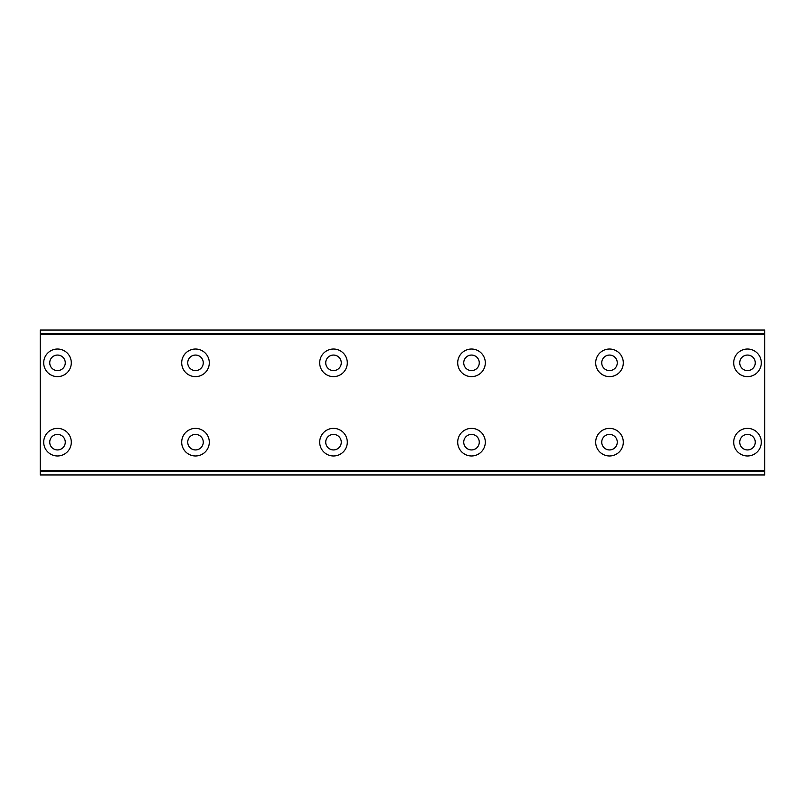 <?xml version="1.0" encoding="UTF-8"?>
<svg xmlns="http://www.w3.org/2000/svg" width="805" height="805" viewBox="0 0 805 805"><rect width="100%" height="100%" fill="white"/><g stroke="black" fill="none" stroke-linecap="round" stroke-linejoin="round"><path stroke-width="1.21" d="M57.497 370.592A7.758 7.758 0 0 1 49.739 362.824A7.758 7.758 0 0 1 57.497 355.065A7.758 7.758 0 0 1 65.265 362.824A7.758 7.758 0 0 1 57.497 370.592M195.504 370.592A7.758 7.758 0 0 1 187.736 362.824A7.758 7.758 0 0 1 195.504 355.065A7.758 7.758 0 0 1 203.263 362.824A7.758 7.758 0 0 1 195.504 370.592M747.503 449.935A7.758 7.758 0 0 1 739.735 442.176A7.758 7.758 0 0 1 747.503 434.408A7.758 7.758 0 0 1 755.261 442.176A7.758 7.758 0 0 1 747.503 449.935M609.496 449.935A7.758 7.758 0 0 1 601.738 442.176A7.758 7.758 0 0 1 609.496 434.408A7.758 7.758 0 0 1 617.264 442.176A7.758 7.758 0 0 1 609.496 449.935M471.499 449.935A7.758 7.758 0 0 1 463.74 442.176A7.758 7.758 0 0 1 471.499 434.408A7.758 7.758 0 0 1 479.267 442.176A7.758 7.758 0 0 1 471.499 449.935M333.501 449.935A7.758 7.758 0 0 1 325.733 442.176A7.758 7.758 0 0 1 333.501 434.408A7.758 7.758 0 0 1 341.26 442.176A7.758 7.758 0 0 1 333.501 449.935M195.504 449.935A7.758 7.758 0 0 1 187.736 442.176A7.758 7.758 0 0 1 195.504 434.408A7.758 7.758 0 0 1 203.263 442.176A7.758 7.758 0 0 1 195.504 449.935M57.497 449.935A7.758 7.758 0 0 1 49.739 442.176A7.758 7.758 0 0 1 57.497 434.408A7.758 7.758 0 0 1 65.265 442.176A7.758 7.758 0 0 1 57.497 449.935M747.503 370.592A7.758 7.758 0 0 1 739.735 362.824A7.758 7.758 0 0 1 747.503 355.065A7.758 7.758 0 0 1 755.261 362.824A7.758 7.758 0 0 1 747.503 370.592M609.496 370.592A7.758 7.758 0 0 1 601.738 362.824A7.758 7.758 0 0 1 609.496 355.065A7.758 7.758 0 0 1 617.264 362.824A7.758 7.758 0 0 1 609.496 370.592M471.499 370.592A7.758 7.758 0 0 1 463.74 362.824A7.758 7.758 0 0 1 471.499 355.065A7.758 7.758 0 0 1 479.267 362.824A7.758 7.758 0 0 1 471.499 370.592M333.501 370.592A7.758 7.758 0 0 1 325.733 362.824A7.758 7.758 0 0 1 333.501 355.065A7.758 7.758 0 0 1 341.26 362.824A7.758 7.758 0 0 1 333.501 370.592M57.497 349.028A13.796 13.796 0 0 0 43.701 362.824A13.796 13.796 0 0 0 57.497 376.629A13.796 13.796 0 0 0 71.303 362.824A13.796 13.796 0 0 0 57.497 349.028M195.504 349.028A13.796 13.796 0 0 0 181.699 362.824A13.796 13.796 0 0 0 195.504 376.629A13.796 13.796 0 0 0 209.3 362.824A13.796 13.796 0 0 0 195.504 349.028M747.503 428.371A13.796 13.796 0 0 0 733.697 442.176A13.796 13.796 0 0 0 747.503 455.972A13.796 13.796 0 0 0 761.299 442.176A13.796 13.796 0 0 0 747.503 428.371M609.496 428.371A13.796 13.796 0 0 0 595.7 442.176A13.796 13.796 0 0 0 609.496 455.972A13.796 13.796 0 0 0 623.301 442.176A13.796 13.796 0 0 0 609.496 428.371M471.499 428.371A13.796 13.796 0 0 0 457.703 442.176A13.796 13.796 0 0 0 471.499 455.972A13.796 13.796 0 0 0 485.304 442.176A13.796 13.796 0 0 0 471.499 428.371M333.501 428.371A13.796 13.796 0 0 0 319.696 442.176A13.796 13.796 0 0 0 333.501 455.972A13.796 13.796 0 0 0 347.297 442.176A13.796 13.796 0 0 0 333.501 428.371M195.504 428.371A13.796 13.796 0 0 0 181.699 442.176A13.796 13.796 0 0 0 195.504 455.972A13.796 13.796 0 0 0 209.3 442.176A13.796 13.796 0 0 0 195.504 428.371M57.497 428.371A13.796 13.796 0 0 0 43.701 442.176A13.796 13.796 0 0 0 57.497 455.972A13.796 13.796 0 0 0 71.303 442.176A13.796 13.796 0 0 0 57.497 428.371M747.503 349.028A13.796 13.796 0 0 0 733.697 362.824A13.796 13.796 0 0 0 747.503 376.629A13.796 13.796 0 0 0 761.299 362.824A13.796 13.796 0 0 0 747.503 349.028M609.496 349.028A13.796 13.796 0 0 0 595.7 362.824A13.796 13.796 0 0 0 609.496 376.629A13.796 13.796 0 0 0 623.301 362.824A13.796 13.796 0 0 0 609.496 349.028M471.499 349.028A13.796 13.796 0 0 0 457.703 362.824A13.796 13.796 0 0 0 471.499 376.629A13.796 13.796 0 0 0 485.304 362.824A13.796 13.796 0 0 0 471.499 349.028M333.501 349.028A13.796 13.796 0 0 0 319.696 362.824A13.796 13.796 0 0 0 333.501 376.629A13.796 13.796 0 0 0 347.297 362.824A13.796 13.796 0 0 0 333.501 349.028M40.25 471.499L40.25 330.05L764.75 330.05L764.75 474.95L40.25 474.95L40.25 471.499L764.75 471.499M764.75 470.462L40.25 470.462M40.25 334.538L764.75 334.538M40.25 333.501L764.75 333.501"/></g></svg>
